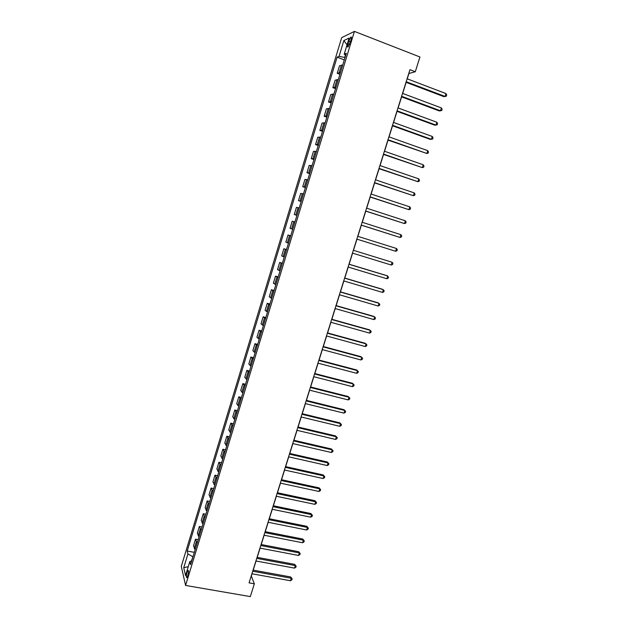 <?xml version="1.0" encoding="UTF-8"?>
<svg xmlns="http://www.w3.org/2000/svg" width="628" height="628" viewBox="0 0 628 628"><rect width="100%" height="100%" fill="white"/><g stroke="black" fill="none" stroke-linecap="round" stroke-linejoin="round"><path stroke-width="0.94" d="M187.827 575.735C188.698 572.179 188.738 570.412 187.945 570.444L187.042 572.391C186.171 575.931 186.131 577.689 186.924 577.674L187.827 575.735M341.687 37.633L181.304 566.362L185.582 585.437L354.42 31.4L341.687 37.633M407.242 78.845L408.922 73.484L415.296 71.741L409.958 69.684L249.057 582.87L254.34 583.805L251.341 576.057L252.048 573.804M348.76 41.22L347.951 43.858C347.268 46.37 347.323 47.398 348.108 46.951L350.942 40.208C351.625 37.696 351.57 36.667 350.785 37.115L348.76 41.22L350.44 41.864M345.439 55.099L344.725 57.454L339.057 56.355L337.087 57.179L187.199 551.023L194.311 552.342M339.057 56.355L343.854 40.569L349.113 38.072L344.215 54.196L345.698 55.288M191.689 560.953L189.813 561.55L190.574 564.627L346.295 53.317L344.215 54.196M189.813 561.55L185.55 575.554L183.745 567.688L187.921 553.935L187.199 551.023M254.34 583.805L250.321 596.6L185.582 585.437M415.296 71.741L419.936 56.991L354.42 31.4M253.194 570.13L256.059 560.992M257.205 557.35L260.094 548.134M261.224 544.531L264.137 535.237M265.259 531.657L268.195 522.284M269.31 518.744L272.277 509.292M273.376 505.783L276.359 496.246M277.45 492.776L280.465 483.16M281.548 479.721L284.586 470.019M285.654 466.612L288.723 456.839M289.775 453.463L292.868 443.604M293.92 440.267L297.036 430.321M298.072 427.024L301.212 416.992M302.241 413.726L305.412 403.616M306.425 400.381L309.62 390.184M310.625 386.989L313.843 376.706M314.832 373.55L318.09 363.18M319.063 360.064L322.345 349.608M323.31 346.523L326.615 335.98M327.573 332.926L330.909 322.297M331.851 319.291L335.211 308.568M336.145 305.601L339.528 294.791M340.454 291.855L343.869 280.959M344.772 278.063L348.218 267.081M349.113 264.223L352.591 253.147M353.47 250.329L356.971 239.174M357.858 236.356L361.359 225.185M362.262 222.304L365.763 211.141M366.681 208.198L370.182 197.043M371.124 194.044L374.618 182.897M375.575 179.836L379.069 168.697M380.05 165.572L383.535 154.441M384.54 151.254L388.026 140.138M389.046 136.88L392.531 125.773M393.568 122.46L397.045 111.352M398.105 107.977L401.59 96.885M402.666 93.439L406.143 82.354M192.977 556.722L191.367 561.055M337.087 57.179L344.285 59.903M342.731 65.029L339.489 65.814L337.212 73.303L339.905 74.308M195.112 549.72L193.502 545.771L195.512 539.185L198.165 539.688M199.013 536.916L197.365 533.086L199.374 526.468L202.035 526.986M202.923 524.066L201.235 520.353L203.26 513.72L205.913 514.246M206.855 511.168L205.121 507.581L207.154 500.916L209.815 501.458M210.796 498.224L209.022 494.754L211.055 488.066L213.716 488.623M214.752 485.24L212.939 481.888L214.98 475.176L217.641 475.749M218.725 472.201L216.864 468.975L218.913 462.239L221.582 462.82M222.704 459.123L220.805 456.014L222.861 449.255L225.531 449.852M226.708 445.99L224.761 443.007L226.826 436.225L229.495 436.829M230.719 432.81L228.733 429.952L230.806 423.146L233.475 423.767M234.746 419.583L232.721 416.851L234.794 410.021L237.463 410.657M238.789 406.316L236.717 403.702L238.805 396.849L241.474 397.5M242.848 392.995L240.736 390.506L242.824 383.63L245.493 384.289M246.914 379.618L244.763 377.263L246.859 370.363L249.528 371.038M251.004 366.202L248.806 363.973L250.91 357.042L253.586 357.732M255.109 352.732L252.856 350.636L254.976 343.681L257.645 344.387M259.223 339.214L256.93 337.244L259.058 330.265L261.727 330.987M263.352 325.649L261.02 323.812L263.148 316.802L265.825 317.54M267.504 312.03L265.118 310.326L267.261 303.293L269.938 304.038M271.665 298.363L269.239 296.793L271.382 289.736L274.059 290.497M275.841 284.641L273.368 283.204L275.527 276.124L278.204 276.901M280.041 270.872L277.513 269.569L279.68 262.465L282.357 263.258M284.249 257.048L281.682 255.886L283.848 248.751L286.525 249.559M288.472 243.177L285.858 242.157L288.032 234.99L290.717 235.814M292.711 229.251L290.05 228.364L292.24 221.182L294.925 221.99M296.966 215.278L294.257 214.533L296.942 215.373M294.257 214.533L296.455 207.319L299.187 207.994M301.244 201.25L298.481 200.646L301.165 201.502M298.481 200.646L300.686 193.4L303.465 193.934M305.53 187.168L302.72 186.704L305.404 187.584M302.72 186.704L304.933 179.435L307.767 179.828M309.832 173.038L306.974 172.716L309.659 173.603M306.974 172.716L309.196 165.415L312.077 165.666M314.157 158.853L311.252 158.672L313.929 159.575M311.252 158.672L313.474 151.348L316.41 151.45M318.49 144.613L315.539 144.573L318.223 145.5M315.539 144.573L317.768 137.226L320.751 137.187M322.847 130.318L319.84 130.428L322.525 131.362M319.84 130.428L322.086 123.049L325.116 122.86M327.212 115.968L324.158 116.227L326.843 117.177M324.158 116.227L326.411 108.825L329.496 108.487M331.6 101.563L328.491 101.972L331.184 102.945M328.491 101.972L330.752 94.538L333.892 94.051M336.004 87.104L332.848 87.669L335.533 88.65M332.848 87.669L335.116 80.203L338.304 79.568M340.423 72.597L337.212 73.303M290.678 235.947L288.032 234.99M286.439 249.842L283.848 248.751M282.223 263.689L279.68 262.465M278.023 277.49L275.527 276.124M273.839 291.235L271.382 289.736M269.663 304.925L267.261 303.293M265.511 318.569L263.148 316.802M261.374 332.165L259.058 330.265M257.245 345.706L254.976 343.681M253.139 359.2L250.91 357.042M249.041 372.647L246.859 370.363M244.959 386.047L242.824 383.63M240.893 399.392L238.805 396.849M236.842 412.69L234.794 410.021M232.807 425.941L230.806 423.146M228.788 439.145L226.826 436.225M224.785 452.301L222.861 449.255M220.789 465.403L218.913 462.239M216.817 478.465L214.98 475.176M212.853 491.481L211.055 488.066M208.904 504.441L207.154 500.916M204.964 517.362L203.26 513.72M201.046 530.236L199.374 526.468M197.137 543.063L195.512 539.185M187.921 553.935L192.702 556.675M347.049 44.871L343.854 40.569M183.745 567.688L188.243 566.707M406.002 82.299L443.91 96.665L445.064 96.453L406.19 81.718M445.982 93.58L446.696 95.016L446.327 96.163L445.064 96.453L445.982 93.58L407.109 78.79M401.449 96.83L439.349 110.952L440.487 110.795L401.614 96.296M441.398 107.93L442.12 109.335L441.751 110.481L440.487 110.795L441.398 107.93L402.532 93.384M396.912 111.305L434.804 125.192L435.926 125.074L397.061 110.826M436.837 122.224L437.559 123.606L437.198 124.744L435.926 125.074L436.837 122.224L397.971 107.922M392.39 125.726L430.274 139.377L431.381 139.306L392.524 125.294M432.284 136.464L433.022 137.822L432.661 138.961L431.381 139.306L432.284 136.464L393.434 122.405M387.892 140.083L426.852 153.483L388.002 139.714M427.754 150.657L428.5 151.992L428.131 153.122L426.852 153.483L427.754 150.657L388.905 136.833M383.402 154.394L422.346 167.613L383.504 154.072M423.248 164.787L423.986 166.098L423.633 167.229L422.346 167.613L423.248 164.787L384.399 151.207M378.935 168.649L417.856 181.68L379.014 168.382M418.75 178.87L419.496 180.157L419.143 181.28L417.856 181.68L418.75 178.87L379.909 165.525M374.476 182.85L413.373 195.701L374.547 182.638M414.268 192.906L415.03 194.162L414.668 195.277L413.373 195.701L414.268 192.906L375.442 179.789M370.041 197.004L408.914 209.674L370.096 196.839M409.809 206.879L410.571 208.119L410.21 209.226L408.914 209.674L409.809 206.879L370.983 193.997M365.622 211.094L404.471 223.584L365.661 210.984M405.358 220.805L406.128 222.014L405.774 223.128L404.471 223.584L405.358 220.805L366.548 208.158M361.218 225.138L400.052 237.455L361.241 225.075M400.931 234.684L401.708 235.869L401.355 236.976L400.052 237.455L400.931 234.684L362.121 222.257M396.519 248.507L397.296 249.669L396.943 250.768L395.64 251.263L356.837 239.111L395.64 251.263L396.519 248.507L357.717 236.309M391.244 265.024L392.555 264.514L392.908 263.415L392.123 262.276L353.336 250.282L392.123 262.276L391.244 265.024L352.457 253.1M348.956 264.255L387.743 275.998L386.864 278.738L348.085 267.033M348.98 264.176L386.801 275.629L388.528 277.113L388.183 278.204L386.864 278.738M344.599 278.149L383.378 289.673L382.507 292.397L343.728 280.92M344.639 278.023L382.452 289.265L384.171 290.764L383.826 291.855L382.507 292.397M340.258 291.989L379.029 303.293L378.158 306.009L339.395 294.752M340.313 291.816L378.119 302.837L379.83 304.36L379.485 305.444L378.158 306.009M335.941 305.781L374.696 316.865L373.833 319.574L335.077 308.536M336.004 305.561L373.801 316.371L375.505 317.909L375.159 318.993L373.833 319.574M331.631 319.519L370.379 330.383L369.515 333.083L330.768 322.258M331.71 319.252L369.5 329.849L371.187 331.403L370.85 332.487L369.515 333.083M327.337 333.209L366.077 343.854L365.221 346.546L326.481 335.941M327.439 332.895L365.213 343.281L366.893 344.858L366.548 345.926L365.221 346.546M323.059 346.844L361.791 357.277L360.935 359.962L322.211 349.568M323.177 346.483L360.943 356.665L362.615 358.258L362.27 359.326L360.935 359.962M318.804 360.433L357.52 370.653L356.673 373.322L317.949 363.149M318.93 360.025L356.688 369.994L358.353 371.611L358.007 372.671L356.673 373.322M314.557 373.974L353.266 383.983L352.418 386.644L313.71 376.674M314.699 373.519L352.449 383.284L354.098 384.909L353.76 385.977L352.418 386.644M310.326 387.46L349.027 397.257L348.187 399.91L309.486 390.153M310.483 386.958L348.218 396.519L349.867 398.168L349.529 399.227L348.187 399.91M306.111 400.899L344.803 410.484L343.963 413.13L305.271 403.576M306.283 400.35L344.011 409.707L345.651 411.371L345.314 412.431L343.963 413.13M301.919 414.284L340.596 423.672L339.756 426.302L301.079 416.961M302.099 413.695L339.819 422.848L341.444 424.536L341.106 425.588L339.756 426.302M339.819 422.848L341.444 424.536M297.735 427.629L336.404 436.805L335.572 439.427L296.895 430.29M297.931 426.985L335.642 435.942L337.26 437.645L336.922 438.697L335.572 439.427M335.642 435.942L337.26 437.645M293.566 440.919L332.228 449.891L331.396 452.505L292.734 443.572M293.778 440.236L331.474 448.996L333.083 450.716L332.754 451.76L331.396 452.505M331.474 448.996L333.083 450.716M289.414 454.162L328.067 462.93L327.235 465.536L288.582 456.807M289.641 453.432L327.329 461.996L328.923 463.731L328.593 464.775L327.235 465.536M327.329 461.996L328.923 463.731M285.277 467.358L323.915 475.922L323.09 478.52L284.453 469.987M285.52 466.588L323.192 474.949L324.786 476.707L324.448 477.743L323.09 478.52M323.192 474.949L324.786 476.707M281.156 480.506L319.785 488.874L318.961 491.457L280.331 483.128M281.407 479.69L319.079 487.862L320.657 489.628L320.327 490.664L318.961 491.457M319.079 487.862L320.657 489.628M277.05 493.608L315.664 501.772L314.84 504.347L276.226 496.222M277.317 492.745L314.973 500.72L316.543 502.51L316.214 503.538L314.84 504.347M314.973 500.72L316.543 502.51M272.952 506.655L311.559 514.63L310.742 517.189L272.136 509.261M273.235 505.752L310.884 513.539L312.438 515.345L312.116 516.365L310.742 517.189M310.884 513.539L312.438 515.345M268.878 519.662L307.469 527.434L306.652 529.993L268.062 522.26M269.176 518.72L306.802 526.311L308.356 528.132L308.026 529.153L306.652 529.993M306.802 526.311L308.356 528.132M264.812 532.623L303.395 540.198L302.586 542.749L264.003 535.205M265.126 531.633L302.743 539.036L304.29 540.873L303.96 541.893L302.586 542.749M302.743 539.036L304.29 540.873M260.769 545.536L299.336 552.915L298.528 555.458L259.961 548.111M261.091 544.5L298.7 551.722L300.231 553.574L299.909 554.587L298.528 555.458M298.7 551.722L300.231 553.574M256.734 558.394L295.293 565.592L294.485 568.12L255.926 560.969M257.072 557.326L294.665 564.352L296.188 566.228L295.866 567.233L294.485 568.12M294.665 564.352L296.188 566.228M252.715 571.221L291.259 578.223L290.458 580.743L251.914 573.772M253.06 570.106L290.646 576.944L292.161 578.835L291.839 579.84L290.458 580.743M290.646 576.944L292.161 578.835M339.175 72.612L341.475 65.061M334.771 87.088L337.063 79.568M330.383 101.508L332.659 94.019M326.011 115.874L328.279 108.409M321.646 130.192L323.915 122.75M317.313 144.448L319.566 137.045M312.987 158.656L315.232 151.277M308.678 172.81L310.915 165.454M304.384 186.909L306.613 179.584M300.106 200.96L302.327 193.66M295.851 214.949L298.065 207.68M291.604 228.898L293.81 221.653M287.373 242.785L289.571 235.571M283.165 256.624L285.355 249.434M278.965 270.417L281.148 263.25M274.781 284.154L276.956 277.019M270.621 297.845L272.78 290.733M266.468 311.48L268.619 304.392M262.331 325.069L264.482 318.004M258.21 338.602L260.353 331.568M254.105 352.088L256.24 345.086M250.015 365.527L252.142 358.549M245.941 378.92L248.052 371.964M241.874 392.257L243.986 385.325M237.831 405.555L239.935 398.647M233.797 418.798L235.893 411.913M229.785 431.993L231.873 425.132M225.782 445.142L227.862 438.313M221.794 458.244L223.866 451.438M217.822 471.298L219.886 464.516M213.858 484.306L215.914 477.547M209.917 497.266L211.966 490.531M205.984 510.179L208.025 503.468M202.067 523.045L204.1 516.357M198.165 535.872L200.191 529.208M194.272 548.644L196.297 542.003M349.561 44.47L347.951 43.858M188.384 570.522L187.945 570.444M351.405 37.358L350.785 37.115"/></g></svg>
